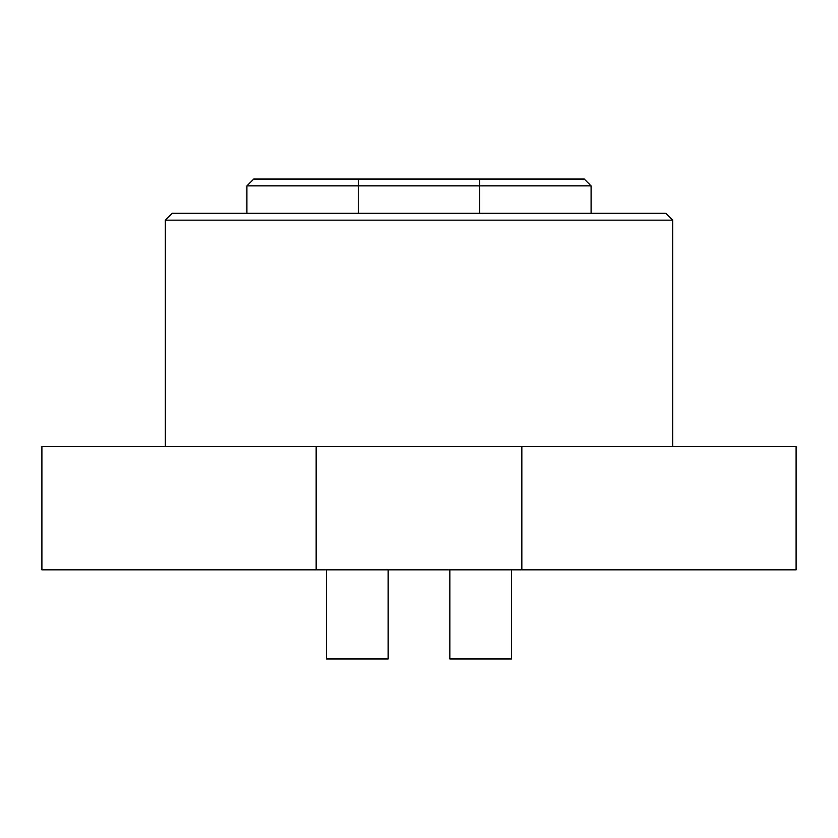 <?xml version="1.0" encoding="UTF-8"?>
<svg xmlns="http://www.w3.org/2000/svg" width="838" height="838" viewBox="0 0 838 838"><rect width="100%" height="100%" fill="white"/><g stroke="black" fill="none" stroke-linecap="round" stroke-linejoin="round"><path stroke-width="1.26" d="M449.849 569.84L449.849 658.972L511.557 658.972L511.557 569.84M388.151 569.84L388.151 658.972L326.443 658.972L326.443 569.84M316.156 446.424L41.9 446.424L41.9 569.84L316.156 569.84L316.156 446.424L796.1 446.424L796.1 569.84L316.156 569.84M165.316 446.424L165.316 220.164L672.684 220.164L672.684 446.424M165.316 220.164L172.167 213.313L665.833 213.313L672.684 220.164M591.094 213.313L591.094 185.879L246.906 185.879L246.906 213.313M246.906 185.879L253.757 179.028L584.243 179.028L591.094 185.879M521.844 569.84L521.844 446.424M358.318 179.028L358.318 213.313M479.682 179.028L479.682 213.313"/></g></svg>
